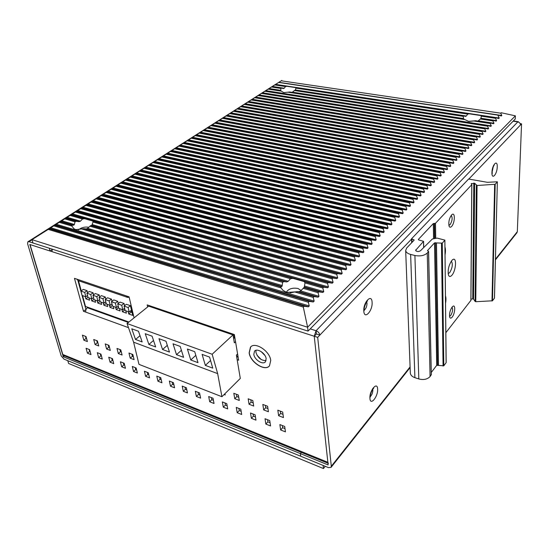 <?xml version="1.0" encoding="UTF-8"?>
<svg xmlns="http://www.w3.org/2000/svg" width="549" height="549" viewBox="0 0 549 549"><rect width="100%" height="100%" fill="white"/><g stroke="black" fill="none" stroke-linecap="round" stroke-linejoin="round"><path stroke-width="0.82" d="M52.217 249.15L52.052 251.662L30.03 244.559L62.799 354.476L63.849 355.628M284.986 428.611L282.66 427.692L282.358 425.544M267.939 408.552L265.743 407.701L265.4 405.416M270.067 422.716L267.898 421.858L267.569 419.724M253.192 402.863L251.147 402.074L250.776 399.802M255.457 416.945L253.439 416.142L253.089 414.021M238.753 397.298L236.859 396.563L236.468 394.306M241.155 411.29L239.275 410.549L238.911 408.435M227.149 405.752L225.406 405.066L225.021 402.973M213.424 400.331L211.811 399.693L211.413 397.613M199.98 395.019L198.498 394.429L198.079 392.363M186.804 389.811L185.445 389.275L185.006 387.217M173.889 384.705L172.647 384.218L172.194 382.173M161.228 379.702L160.095 379.256L159.629 377.225M148.813 374.795L147.791 374.397L147.31 372.373M133.366 356.665L132.439 356.308L131.911 354.16M136.632 369.985L135.72 369.621L135.226 367.61M121.329 352.026L120.512 351.703L119.97 349.569M124.692 365.263L123.875 364.941L123.367 362.944M109.525 347.469L108.805 347.194L108.249 345.074M112.97 360.631L112.257 360.35L111.735 358.367M97.948 343.008L97.317 342.768L96.754 340.654M101.469 356.088L100.851 355.841L100.316 353.872M86.584 338.623L86.049 338.417L85.466 336.324M90.18 351.628L89.652 351.422L89.11 349.459M238.122 357.138L236.64 356.61M86.008 309.615L77.91 280.532M255.999 350.296L255.909 352.314C257.81 357.866 261.194 360.631 266.066 360.611M283.003 414.358L280.656 413.452L280.333 411.153M278.604 415.703L277.821 410.185L282.687 412.059L283.456 417.583L278.604 415.703L280.656 413.452M316.409 333.991L316.066 330.738L314.241 336.242L317.693 337.361L319.854 335.096L316.409 333.991L314.241 336.242L327.856 462.299L328.364 463.383M270.554 425.949L265.853 424.082L265.03 418.722L269.744 420.582L270.554 425.949M268.42 411.757L263.678 409.918L262.834 404.435L267.596 406.26L268.42 411.757M255.978 420.157L251.38 418.331L250.502 412.999L255.12 414.818L255.978 420.157M253.707 406.047L249.061 404.249L248.162 398.8L252.821 400.592L253.707 406.047M241.704 414.488L237.202 412.697L236.276 407.399L240.791 409.183L241.704 414.488M239.295 400.461L234.752 398.698L233.805 393.283L238.369 395.04L239.295 400.461M227.725 408.93L223.313 407.18L222.338 401.916L226.764 403.659L227.725 408.93M224.953 393.695L225.193 394.992L224.081 394.566M214.035 403.488L209.711 401.772L208.689 396.536L213.026 398.245L214.035 403.488M200.611 398.155L196.377 396.474L195.314 391.272L199.562 392.947L200.611 398.155M187.463 392.933L183.311 391.279L182.206 386.112L186.372 387.752L187.463 392.933M174.568 387.807L170.499 386.194L169.353 381.054L173.443 382.66L174.568 387.807M161.934 382.79L157.94 381.198L156.76 376.092L160.761 377.671L161.934 382.79M149.541 377.863L145.622 376.305L144.408 371.227L148.333 372.778L149.541 377.863M137.38 373.032L133.544 371.508L132.288 366.458L136.145 367.974L137.38 373.032M134.1 359.67L130.237 358.174L128.953 353.021L132.837 354.51L134.1 359.67M125.46 368.29L121.693 366.794L120.403 361.777L124.184 363.266L125.46 368.29M122.091 355.018L118.296 353.542L116.985 348.423L120.787 349.885L122.091 355.018M113.76 363.644L110.061 362.175L108.743 357.186L112.449 358.648L113.76 363.644M110.308 350.447L106.581 348.999L105.236 343.914L108.97 345.348L110.308 350.447M102.279 359.08L98.648 357.639L97.297 352.684L100.941 354.112L102.279 359.08M98.745 345.959L95.087 344.546L93.714 339.488L97.379 340.895L98.745 345.959M91.004 354.606L87.442 353.185L86.069 348.258L89.638 349.665L91.004 354.606M87.394 341.56L83.812 340.174L82.405 335.144L86.001 336.53L87.394 341.56M147.647 306.966L147.173 304.894L234.354 334.567L238.637 360.213L237.154 359.684M128.473 327.643L83.482 311.276L74.472 278.336L129.07 296.844L134.08 317.864M285.439 431.864L280.642 429.963L279.873 424.569L284.691 426.463L285.439 431.864M270.739 360.412C269.847 350.976 254.853 341.32 250.433 347.201L249.157 352.856C250.2 362.244 265.03 371.797 269.504 365.833L270.739 360.412M280.642 429.963L282.66 427.692M265.853 424.082L267.898 421.858M263.678 409.918L265.743 407.701M251.38 418.331L253.439 416.142M249.061 404.249L251.147 402.074M237.202 412.697L239.275 410.549M234.752 398.698L236.859 396.563M223.313 407.18L225.406 405.066M209.711 401.772L211.811 399.693M196.377 396.474L198.498 394.429M183.311 391.279L185.445 389.275M170.499 386.194L172.647 384.218M157.94 381.198L160.095 379.256M145.622 376.305L147.791 374.397M133.544 371.508L135.72 369.621M130.237 358.174L132.439 356.308M121.693 366.794L123.875 364.941M118.296 353.542L120.512 351.703M110.061 362.175L112.257 360.35M106.581 348.999L108.805 347.194M98.648 357.639L100.851 355.841M95.087 344.546L97.317 342.768M87.442 353.185L89.652 351.422M83.812 340.174L86.049 338.417M126.517 295.98L127.505 297.38L129.173 297.256M78.239 280.642L76.812 279.132M83.482 311.276L85.795 309.54M85.795 312.113C85.5 310.405 86.028 308.943 87.387 307.735L87.943 307.316M518.654 122.173L518.325 121.706L517.803 121.912C519.478 122.324 520.377 123.353 520.479 124.987L521.55 123.861L520.184 123.655M52.052 251.662L314.241 336.242L328.144 464.962L300.358 453.604L300.694 456.233L328.432 467.611L331.054 467.364L331.301 466.252L410.096 366.89M411.551 239.062L319.854 335.096C319.443 333.058 318.18 331.603 316.066 330.738L517.803 121.912L513.102 121.199M495.445 259.252L517.323 231.664L521.55 123.861M317.693 337.361L331.301 466.252M517.323 231.664L516.911 232.755M52.038 249.726L50.076 251.03L49.273 248.21L28.98 241.704L27.841 241.814L27.601 243.777L61.193 355.903L63.993 359.121L300.694 456.233L300.358 453.604L301.38 452.39L300.358 453.604L63.293 356.761L64.432 355.862M250.708 346.92L249.246 352.767C250.269 361.935 264.57 371.447 269.339 366.011M266.148 358.682C265.62 353.302 257.069 347.792 254.537 351.168L253.816 354.366C254.393 359.739 262.889 365.209 265.435 361.812L266.148 358.682M238.012 356.473L237.635 354.208M234.897 337.827L234.471 338.163L233.84 334.396M234.471 338.163L233.483 337.827M149.747 306.514L149.568 305.704M78.514 280.738L81.259 290.874M82.549 295.609L85.486 306.431L128.891 322.023M85.219 296.542L85.843 298.855L89.583 300.173L88.965 297.86M87.586 292.692L87.051 290.689L83.297 289.392L80.936 291.107L82.117 295.458L85.864 296.769L84.697 292.418L80.936 291.107M91.175 298.635L91.793 300.948L95.567 302.279L94.956 299.96M93.598 294.806L93.062 292.768L89.267 291.457L86.914 293.187L88.08 297.551L91.868 298.876L90.709 294.504L86.914 293.187M97.187 300.742L97.797 303.069L101.606 304.414L101.002 302.087M99.671 296.94L99.136 294.868L95.3 293.543L92.953 295.287L94.105 299.665L97.928 301.003L96.782 296.618L92.953 295.287M103.26 302.876L103.857 305.21L107.714 306.568L107.117 304.228M105.806 299.095L105.264 296.988L101.393 295.65L99.046 297.407L100.193 301.799L104.056 303.158L102.924 298.752L99.046 297.407M109.395 305.031L109.985 307.371L113.876 308.744L113.286 306.397M112.003 301.277L111.461 299.13L107.549 297.778L105.209 299.548L106.334 303.954L110.239 305.326L109.121 300.907L105.209 299.548M115.585 307.207L116.175 309.554L120.101 310.94L119.524 308.586M118.261 303.48L117.719 301.291L113.767 299.926L111.433 301.71L112.545 306.136L116.491 307.522L115.386 303.089L111.433 301.71M121.844 309.403L122.42 311.757L126.394 313.156L125.817 310.796M124.582 305.704L124.04 303.473L120.053 302.094L117.719 303.899L118.817 308.339L122.798 309.739L121.713 305.285L117.719 303.899M128.164 311.619L128.734 313.98L132.748 315.401L130.429 305.683L126.4 304.29L124.067 306.109L125.151 310.562L129.18 311.976L128.102 307.509L124.067 306.109M85.843 298.855L88.005 297.256M87.545 295.534L85.864 296.769M87.051 290.689L84.697 292.418M91.793 300.948L94.009 299.294M93.563 297.613L91.868 298.876M93.062 292.768L90.709 294.504M97.797 303.069L100.076 301.353M99.65 299.713L97.928 301.003M99.136 294.868L96.782 296.618M105.765 301.854L106.211 303.46M103.857 305.21L106.17 303.446M105.792 301.833L104.056 303.158M105.264 296.988L102.924 298.752M111.907 304.05L112.421 305.635M109.985 307.371L112.291 305.594M112.003 303.974L110.239 305.326M111.461 299.13L109.121 300.907M118.104 306.267L118.694 307.838M116.175 309.554L118.474 307.763M118.275 306.136L116.491 307.522M117.719 301.291L115.386 303.089M124.369 308.504L125.028 310.061M122.42 311.757L124.719 309.952M124.609 308.318L122.798 309.739M124.04 303.473L121.713 305.285M130.696 310.768L131.033 312.161L132.062 312.525M128.734 313.98L131.033 312.161M131.492 310.144L129.18 311.976M130.429 305.683L128.102 307.509M221.926 396.714L217.658 373.615L212.147 354.249L127.025 323.526L133.599 342.185L138.986 364.364L221.926 396.714L240.304 378.426L236.393 355.128L237.593 353.975M235.542 341.684L234.327 342.83L232.996 334.897L148.676 306.143L127.025 323.526M212.147 354.249L232.996 334.897M133.599 342.185L217.658 373.615M202.114 354.386L209.581 357.104L212.758 368.139L205.34 365.387L202.114 354.386M187.415 349.04L194.723 351.696L198.011 362.663L190.757 359.972L187.415 349.04M173.045 343.811L180.196 346.412L183.586 357.31L176.497 354.675L173.045 343.811M158.99 338.699L165.983 341.245L169.476 352.074L162.538 349.493L158.99 338.699M145.238 333.696L152.08 336.187L155.669 346.947L148.875 344.429L145.238 333.696M131.774 328.803L138.472 331.232L142.157 341.931L135.507 339.46L131.774 328.803M205.34 365.387L210.562 360.508M190.757 359.972L195.821 355.361M176.497 354.675L181.41 350.31M162.538 349.493L167.308 345.355M148.875 344.429L153.514 340.49M135.507 339.46L140.016 335.72M83.194 299.974L83.791 300.186L83.194 299.974M120.224 350.578L120.801 349.926M50.076 251.03L29.811 244.49L63.293 356.761M236.811 116.91L236.077 117.225M27.999 241.718L275.79 84.203M280.971 95.704L280.601 95.945M277.643 97.894L277.259 98.147M274.28 100.11L273.876 100.371M270.883 102.347L270.465 102.615M267.452 104.598L267.02 104.886M263.994 106.877L263.547 107.172M260.501 109.176L260.041 109.484M256.98 111.495L256.5 111.811M253.418 113.842L252.917 114.165M249.822 116.203L249.308 116.546M246.199 118.591L245.664 118.941M242.534 121L241.985 121.363M238.836 123.436L238.266 123.813M235.102 125.899L234.512 126.284M231.328 128.377L230.717 128.782M227.519 130.888L226.888 131.3M223.669 133.421L223.024 133.846M219.785 135.974L219.12 136.413M215.86 138.561L215.174 139.014M211.893 141.168L211.187 141.635M235.459 113.664L234.677 113.952M231.726 116.004L231.534 116.409M242.5 118.378L243.392 118.09M246.693 116.079L246.947 115.695M108.798 345.28L108.414 345.692M446.111 362.347L444.875 240.126L437.148 238.094L432.406 238.966L420.417 250.811C418.297 251.902 416.698 251.744 415.634 250.33L423.567 241.32L418.654 239.934L418.338 239.446L433.298 223.58L435.481 223.292L471.769 184.697L471.179 183.75L474.645 183.229L477.06 185.5L495.184 184.272L492.474 300.79L475.763 301.717L475.118 301.483L473.54 299.075L472.758 298.862L473.801 183.057M444.807 240.297L442.268 243.132L443.791 365.806L438.486 365.428L436.476 242.919L442.268 243.132M431.246 374.596L430.08 376.539C427.383 379.352 423.622 380.148 418.812 378.947L414.9 255.498C420.157 256.465 424.274 255.656 427.246 253.068L428.604 251.463L427.527 250.543L434.52 242.871L436.476 242.919M414.9 255.498L410.638 254.434L414.9 377.664C412.155 376.683 410.631 375.187 410.329 373.19L410.316 372.771M494.45 297.908L497.36 181.788L487.382 182.309L468.606 179.029L411.626 238.678L414.172 240.112L406.658 248.024L405.677 250.529C405.986 252.314 407.639 253.617 410.638 254.434M497.305 181.911L495.184 184.272M445.548 303.274C446.117 300.09 446.09 297.62 445.465 295.856M445.033 254.88C445.623 251.552 445.589 248.903 444.951 246.933M470.884 300.399L445.857 332.715M451.909 275.234C456.027 270.719 456.953 256.884 452.918 259.512L451.82 260.466C448.691 265.284 447.586 270.183 448.499 275.159C449.26 276.888 450.393 276.916 451.909 275.234M451.621 226.435C454.826 223.21 455.382 212.23 452.198 214.426L451.553 214.975C449.157 218.523 448.348 222.256 449.109 226.174C449.686 227.478 450.523 227.561 451.621 226.435M452.156 317.13C454.97 313.822 455.732 304.53 453.035 306.205L452.095 307.049C449.933 310.514 449.144 313.918 449.727 317.267C450.249 318.475 451.058 318.434 452.156 317.13M470.939 299.212L472.758 298.862M494.443 298.162L492.474 300.79M418.812 378.947L414.9 377.664M431.274 372.483L436.702 365.332L434.52 242.871M438.486 365.428L436.702 365.332M446.111 362.704L443.791 365.806M448.149 273.574L449.679 272.675C452.451 267.83 453.007 263.987 451.367 261.152L451.305 261.132M448.856 225.227L450.084 224.671C452.28 220.918 452.685 217.884 451.312 215.572L451.312 215.572M449.507 316.224L450.715 315.476C452.685 311.949 453.117 309.204 452.012 307.241L452.012 307.241M475.674 120.739L490.463 123.024L475.688 120.739L468.537 121.35L463.404 118.838L289.714 91.985L283.806 92.589L280.12 90.503L280.711 90.791L280.91 88.464L281.459 88.08L283.332 88.567L284.224 88.238L285.507 86.564L274.747 84.93L281.802 80.435L31.993 239.652L32.981 242.987L308.044 331.116L515.264 118.989L515.374 115.839L501.155 112.73L500.729 113.19L501.813 115.496L501.388 115.956L497.847 115.112L499.226 118.056L498.787 118.522L495.973 117.85L495.534 118.316L496.612 120.636L496.166 121.109L493.345 120.437L492.892 120.91L493.97 123.251L493.517 123.724L490.689 123.058L490.23 123.532L491.3 125.893L490.84 126.366L487.999 125.7L487.533 126.181L488.603 128.555L488.123 129.036L485.295 128.377L484.801 128.857L485.879 131.252L485.391 131.739L482.544 131.081L482.049 131.568L483.127 133.977L482.633 134.471L479.764 133.812L479.263 134.299L480.341 136.728L479.84 137.229L476.957 136.571L476.45 137.065L477.527 139.515L477.019 140.016L474.116 139.357L473.609 139.858L474.679 142.328L474.171 142.836L471.248 142.177L470.733 142.685L471.804 145.176L471.289 145.684L468.345 145.025L467.823 145.54L468.901 148.052L468.372 148.566L465.415 147.907L464.886 148.429L465.957 150.961L465.428 151.483L462.45 150.824L461.915 151.346L462.985 153.898L462.45 154.427L459.451 153.768L458.909 154.303L459.98 156.87L459.438 157.405L456.418 156.746L455.869 157.288L456.94 159.876L456.391 160.418L453.35 159.759L452.795 160.301L453.865 162.916L453.316 163.465L450.249 162.806L449.686 163.355L450.756 165.99L450.201 166.546L447.112 165.887L446.543 166.443L447.613 169.106L447.044 169.662L443.935 169.01L443.366 169.566L444.436 172.249L443.86 172.818L440.73 172.16L440.154 172.729L441.218 175.433L440.634 176.003L437.484 175.351L436.894 175.927L437.958 178.651L437.375 179.228L434.197 178.576L433.607 179.159L434.671 181.904L434.074 182.494L430.876 181.843L430.279 182.426L431.336 185.205L430.739 185.795L427.513 185.143L426.909 185.74L427.966 188.54L427.355 189.137L424.109 188.485L423.499 189.089L424.555 191.91L423.938 192.521L420.671 191.869L420.047 192.479L421.104 195.327L420.479 195.938L417.185 195.293L416.554 195.904L417.611 198.779L416.979 199.404L413.658 198.752L413.02 199.376L414.07 202.279L413.438 202.91L410.089 202.258L409.444 202.89L410.494 205.82L409.849 206.458L406.48 205.806L405.828 206.451L406.871 209.402L406.219 210.047L402.822 209.402L402.163 210.047L403.199 213.033L402.541 213.685L399.116 213.039L398.45 213.691L399.487 216.704L398.821 217.363L395.369 216.725L394.697 217.383L395.726 220.423L395.054 221.089L391.574 220.451L390.888 221.123L391.924 224.184L391.238 224.864L387.731 224.225L387.038 224.905L388.068 228L387.374 228.686L383.84 228.048L383.14 228.741L384.163 231.863L383.456 232.556L379.894 231.925L379.187 232.618L380.21 235.775L379.496 236.482L375.907 235.844L375.187 236.55L376.202 239.735L375.482 240.448L371.858 239.817L371.131 240.531L372.147 243.749L371.412 244.477L367.761 243.838L367.027 244.566L368.036 247.819L367.295 248.546L363.61 247.922L362.862 248.656L363.87 251.936L363.115 252.677L359.41 252.053L358.648 252.794L359.65 256.108L358.888 256.863L355.148 256.239L354.38 256.994L355.375 260.336L354.599 261.104L350.825 260.48L350.049 261.242L351.037 264.625L350.255 265.4L346.453 264.776L345.664 265.551L346.645 268.969L345.856 269.751L342.013 269.134L341.217 269.923L342.192 273.375L341.389 274.164L337.518 273.553L336.709 274.349L337.683 277.835L336.866 278.645L332.962 278.027L332.138 278.837L333.106 282.364L332.282 283.181L328.343 282.57L327.506 283.387L328.467 286.949L327.629 287.779L323.656 287.175L322.812 288.005L323.766 291.601L322.915 292.445L318.907 291.842L318.049 292.686L318.996 296.323L318.132 297.174L314.083 296.577L313.218 297.428L314.158 301.106L313.287 301.971L309.197 301.374L308.318 302.245L309.252 305.958L308.366 306.836L304.208 306.239L303.302 307.076L307.605 327.231L515.374 115.839M274.747 84.93L272.379 86.433L284.224 88.238M280.91 88.464L271.474 87.023L272.379 86.433M271.474 87.023L269.092 88.526L280.868 90.345M280.594 91.052L268.173 89.123L269.092 88.526M268.173 89.123L265.785 90.64L491.3 125.893M265.181 91.017L265.785 90.64M265.188 91.017L262.436 92.767L488.603 128.555M484.801 128.857L261.475 93.399L262.436 92.767M261.475 93.399L259.066 94.922L485.879 131.252M482.049 131.568L258.085 95.56L259.066 94.922M258.085 95.56L255.662 97.091L483.127 133.977M479.263 134.299L254.661 97.743L255.662 97.091M254.661 97.743L252.224 99.28L480.341 136.728M476.45 137.065L251.202 99.952L252.224 99.28M251.202 99.952L248.759 101.49L477.527 139.515M473.609 139.858L247.716 102.176L248.759 101.49M247.716 102.176L245.259 103.727L474.679 142.328M470.733 142.685L244.188 104.42L245.259 103.727M244.188 104.42L241.725 105.978L471.804 145.176M467.823 145.54L240.634 106.684L241.725 105.978M240.634 106.684L238.163 108.249L468.901 148.052M464.886 148.429L237.051 108.977L238.163 108.249M237.051 108.977L234.56 110.548L465.957 150.961M461.915 151.346L233.428 111.282L234.56 110.548M233.428 111.282L230.93 112.861L462.985 153.898M458.909 154.303L229.77 113.616L230.93 112.861M229.77 113.616L227.265 115.201L459.98 156.87M455.869 157.288L226.078 115.969L227.265 115.201M226.078 115.969L223.56 117.561L456.94 159.876M452.795 160.301L222.352 118.351L223.56 117.561M222.352 118.351L219.82 119.95L453.865 162.916M449.686 163.355L218.584 120.746L219.82 119.95M218.584 120.746L216.045 122.352L450.756 165.99M446.543 166.443L214.789 123.175L216.045 122.352M214.789 123.175L212.237 124.781L447.613 169.106M443.366 169.566L210.953 125.618L212.237 124.781M210.953 125.618L208.387 127.238L444.436 172.249M440.154 172.729L207.076 128.089L208.387 127.238M207.076 128.089L204.502 129.715L441.218 175.433M436.894 175.927L203.164 130.587L204.502 129.715M203.164 130.587L200.577 132.22L437.958 178.651M433.607 179.159L199.212 133.105L200.577 132.22M199.212 133.105L196.611 134.745L434.671 181.904M430.279 182.426L195.218 135.651L196.611 134.745M195.218 135.651L192.61 137.298L431.336 185.205M426.909 185.74L191.189 138.218L192.61 137.298M191.189 138.218L188.568 139.878L427.966 188.54M423.499 189.089L187.12 140.819L188.568 139.878M187.12 140.819L184.485 142.479L424.555 191.91M420.047 192.479L183.002 143.44L184.485 142.479M183.002 143.44L180.36 145.114L421.104 195.327M416.554 195.904L178.85 146.089L180.36 145.114M178.85 146.089L176.195 147.77L417.611 198.779M413.02 199.376L174.651 148.765L176.195 147.77M174.651 148.765L171.981 150.453L414.07 202.279M409.444 202.89L170.416 151.469L171.981 150.453M170.416 151.469L167.733 153.164L410.494 205.82M405.828 206.451L166.127 154.2L167.733 153.164M166.127 154.2L163.437 155.902L406.871 209.402M402.163 210.047L161.804 156.959L163.437 155.902M161.804 156.959L159.093 158.675L403.199 213.033M398.45 213.691L157.426 159.752L159.093 158.675M157.426 159.752L154.708 161.468L399.487 216.704M394.697 217.383L153.006 162.566L154.708 161.468M153.006 162.566L150.275 164.295L395.726 220.423M390.888 221.123L148.546 165.414L150.275 164.295M148.546 165.414L145.794 167.15L391.924 224.184M387.038 224.905L144.03 168.296L145.794 167.15M144.03 168.296L141.271 170.039L388.068 228M383.14 228.741L139.467 171.206L141.271 170.039M139.467 171.206L136.694 172.956L384.163 231.863M379.187 232.618L134.862 174.143L136.694 172.956M134.862 174.143L132.076 175.9L380.21 235.775M375.187 236.55L130.202 177.114L132.076 175.9M130.202 177.114L127.402 178.885L376.202 239.735M371.131 240.531L125.495 180.12L127.402 178.885M125.495 180.12L122.674 181.897L372.147 243.749M367.027 244.566L120.732 183.153L122.674 181.897M120.732 183.153L117.905 184.938L368.036 247.819M362.862 248.656L115.914 186.221L117.905 184.938M115.914 186.221L113.073 188.019L363.87 251.936M358.648 252.794L111.049 189.323L113.073 188.019M111.049 189.323L108.194 191.127L359.65 256.108M354.38 256.994L106.129 192.466L108.194 191.127M106.129 192.466L103.26 194.277L355.375 260.336M350.049 261.242L101.16 195.636L103.26 194.277M101.16 195.636L98.271 197.455L351.037 264.625M345.664 265.551L96.13 198.841L98.271 197.455M96.13 198.841L93.227 200.673L346.645 268.969M341.217 269.923L91.038 202.087L93.227 200.673M91.038 202.087L88.128 203.926L342.192 273.375M336.709 274.349L85.898 205.367L88.128 203.926M85.898 205.367L82.968 207.22L337.683 277.835M332.138 278.837L80.696 208.689L82.968 207.22M80.696 208.689L77.752 210.542L333.106 282.364M327.506 283.387L75.433 212.044L77.752 210.542M75.433 212.044L72.475 213.911L328.467 286.949M70.107 215.434L66.175 217.926L79.042 221.659L80.463 221.172L82.508 218.996L70.107 215.434L72.475 213.911M66.175 217.926L61.735 220.76L74.383 224.472L73.751 225.207L72.077 225.207L60.26 221.721L61.735 220.76M283.023 290.414L281.04 287.916L280.717 286.736L83.839 228.672L75.735 229.633L73.834 228.679L71.974 226.099L59.278 222.345L60.26 221.721M59.278 222.345L56.273 224.239L314.158 301.106M308.318 302.245L53.768 225.859L56.273 224.239M53.768 225.859L50.748 227.766L309.252 305.958M303.302 307.076L48.223 229.393L50.748 227.766M48.223 229.393L31.993 239.652L307.605 327.231L308.044 331.116M295.513 291.8L290.057 292.912M285.247 99.115L287.244 99.438M468.544 128.473L471.104 128.885M282.934 290.332L286.715 292.445L299.308 291.629L318.132 297.174M301.113 290.531L298.025 288.486C292.349 287.539 288.438 288.815 286.29 292.308M323.656 287.175L92.795 221.048L93.021 222.016L91.807 225.364L286.695 281.932L283.613 281.582L90.757 225.536L87.634 228.363L86.317 228.906L281.932 286.509L280.717 286.736M304.221 281.61L304.983 282.886L304.311 287.045L322.915 292.445M318.907 291.842L303.974 287.504L304.311 287.045M303.974 287.504L300.667 290.936L299.308 291.629M281.932 286.509L282.673 282.378L283.613 281.582M286.695 281.932L288.211 281.308L290.49 278.72L292.946 278.377M71.974 226.099L72.077 225.207M83.839 228.672L86.317 228.906M79.042 221.659L76.016 221.254L75.007 221.865L74.383 224.472M90.757 225.536L91.807 225.364M82.508 218.996L84.615 218.708L71.068 214.824M92.795 221.048L84.615 218.708M88.808 227.279L88.801 227.279C84.862 226.613 81.403 227.492 78.411 229.914M469.292 125.501L470.28 125.659M480.835 118.577L481.329 116.168L480.8 115.558L469.162 113.801L467.7 114.11L466.355 116.024L465.463 116.415L463.679 115.914L463.239 116.374L463.562 118.934M493.105 120.403L480.931 118.543L477.959 121.089M463.404 118.838L289.7 91.985M468.97 121.411L473.732 121.02M280.12 90.503L268.77 88.746L280.114 90.503M285.507 86.564L286.846 86.296L295.959 87.668L295.362 90.407L463.294 116.079M286.249 96.535L285.473 96.418M295.362 90.407L294.943 90.139L292.13 92.356M278.652 82.446L497.847 115.112M325.269 466.314L323.464 468.565L323.114 465.428L67.781 360.672L68.611 363.479L323.464 468.565M327.856 462.299L62.799 354.476M128.349 322.462L87.387 307.735M310.226 328.878L316.066 330.738M282.762 95.986L282.399 96.233M279.434 98.182L279.05 98.436M276.078 100.398L275.68 100.666M272.688 102.642L272.27 102.917M269.264 104.9L268.832 105.188M265.805 107.185L265.359 107.48M262.319 109.484L261.852 109.793M258.799 111.811L258.318 112.126M255.244 114.158L254.743 114.487M251.655 116.525L251.14 116.868M248.031 118.92L247.496 119.27M244.367 121.336L243.818 121.7M240.675 123.772L240.105 124.149M236.942 126.236L236.358 126.627M233.174 128.727L232.57 129.125M229.372 131.238L228.741 131.65M225.529 133.778L224.877 134.203M221.645 136.337L220.979 136.776M217.72 138.931L217.033 139.384M213.76 141.546L213.053 142.013M468.283 128.432L468.4 128.809L466.767 128.192M472.895 129.173L470.589 129.159M285.006 99.39L283.854 98.889M288.644 99.657L286.715 99.664M469.038 178.857L520.479 124.987M363.822 311.173C363.026 302.485 371.769 293.18 372.092 302.224C372.867 310.7 364.275 320.156 363.822 311.173M369.937 398.409C369.223 390.826 377.335 380.972 377.609 388.96C378.302 396.371 370.321 406.322 369.937 398.409M491.945 172.544C491.993 164.872 497.572 158.935 497.236 166.821C497.188 174.342 491.671 180.408 491.945 172.544M366.663 301.833L367.006 303.247C366.945 306.328 366.046 308.6 364.31 310.055M370.362 396.495C371.954 394.875 372.785 392.7 372.846 389.975L372.737 389.255M492.185 171.755L493.215 166.882M286.626 99.39L287.635 99.499M261.242 359.568L256.953 355.169M264.92 355.478L261.07 351.532M28.98 241.704L32.027 239.762M191.951 137.765L192.672 137.312M195.979 135.198L196.672 134.759M199.96 132.659L200.632 132.234M203.905 130.147L204.557 129.729M207.81 127.656L208.442 127.251M211.681 125.186L212.291 124.795M215.51 122.743L216.107 122.365M219.305 120.327L219.881 119.957M223.059 117.932L223.615 117.575M226.778 115.558L227.32 115.215M230.463 113.204L230.985 112.874M234.114 110.877L234.622 110.555M237.731 108.572L238.218 108.263M241.313 106.286L241.786 105.984M244.861 104.022L245.314 103.734M248.381 101.778L248.814 101.503M251.861 99.561L252.286 99.294M255.312 97.358L255.717 97.098M482.31 131.039L259.121 94.929M262.12 93.014L262.497 92.781M435.481 223.292L435.728 237.93M434.547 223.477L434.801 237.985M471.769 184.697L470.877 300.674M471.598 184.265L471.605 183.455M473.54 299.075L474.645 183.229M476.367 185.308L475.118 301.483M477.06 185.5L475.763 301.717M494.656 184.457L491.986 300.989M441.478 243.344L443.07 366.032M437.587 365.147L435.487 242.685M427.534 250.893L427.527 250.543M428.536 251.655L431.26 374.988M430.08 376.539L427.246 253.068M413.877 240.421L413.85 239.625M412.045 242.356L411.935 239.165M415.902 249.651L415.943 250.893M423.492 241.505L423.65 247.626M433.566 238.28L433.298 223.58M434.492 238.033L434.232 223.402M281.225 80.799L500.729 113.19M304.208 306.239L49.19 228.775M49.753 228.398L308.366 306.836M309.197 301.374L54.756 225.227M55.291 224.87L313.287 301.971M313.218 297.428L294.882 292.006M281.04 287.916L81.973 229.057M314.083 296.577L297.002 291.54M60.761 221.377L73.751 225.207M300.667 290.936L318.996 296.323M87.634 228.363L282.344 285.555M75.007 221.865L64.727 218.866M318.049 292.686L303.172 288.349M282.673 282.378L89.844 226.188M76.016 221.254L65.695 218.255M67.136 217.315L80.463 221.172M304.517 286.029L323.766 291.601M92.287 224.596L288.211 281.308M322.812 288.005L304.983 282.886M290.49 278.72L93.021 222.016M71.521 214.515L327.629 287.779M328.343 282.57L76.38 211.44M76.812 211.145L332.282 283.181M332.962 278.027L81.629 208.092M82.041 207.81L336.866 278.645M337.518 273.553L86.824 204.777M87.209 204.516L341.389 274.164M342.013 269.134L91.958 201.504M92.321 201.257L345.856 269.751M346.453 264.776L97.029 198.264M97.372 198.031L350.255 265.4M350.825 260.48L102.052 195.067M102.375 194.84L354.599 261.104M355.148 256.239L107.014 191.896M107.316 191.69L358.888 256.863M359.41 252.053L111.927 188.767M112.209 188.575L363.115 252.677M363.61 247.922L116.779 185.672M117.04 185.487L367.295 248.546M367.761 243.838L121.583 182.604M121.83 182.44L371.412 244.477M371.858 239.817L126.339 179.578M126.558 179.42L375.482 240.448M375.907 235.844L131.039 176.579M131.238 176.435L379.496 236.482M379.894 231.925L135.692 173.614M135.871 173.477L383.456 232.556M383.84 228.048L140.29 170.677M140.455 170.561L387.374 228.686M387.731 224.225L144.84 167.774M144.991 167.665L391.238 224.864M391.574 220.451L149.349 164.906M149.479 164.803L395.054 221.089M395.369 216.725L153.802 162.065M153.919 161.976L398.821 217.363M399.116 213.039L158.215 159.251M158.311 159.169L402.541 213.685M402.822 209.402L162.579 156.465M162.662 156.396L406.219 210.047M406.48 205.806L166.903 153.713M166.965 153.651L409.849 206.458M410.089 202.258L171.178 150.982M171.226 150.934L413.438 202.91M413.658 198.752L175.405 148.285M175.44 148.244L416.979 199.404M417.185 195.293L179.598 145.615M179.619 145.588L420.479 195.938M420.671 191.869L183.743 142.966M183.75 142.953L423.938 192.521M424.109 188.485L187.847 140.352M187.84 140.338L427.355 189.137M427.513 185.143L191.91 137.758M430.876 181.843L195.938 135.191M434.156 178.569L199.918 132.652M437.423 175.337L203.864 130.134M440.655 172.146L207.769 127.642M443.846 168.989L211.639 125.179M447.003 165.873L215.469 122.736M450.125 162.785L219.264 120.32M453.213 159.738L223.024 117.925M456.267 156.726L226.744 115.551M459.293 153.741L230.429 113.197M462.279 150.797L234.08 110.871M465.236 147.88L237.696 108.565M468.16 144.998L241.279 106.28M471.049 142.143L244.827 104.015M473.911 139.322L248.347 101.778M476.738 136.536L251.826 99.554M479.538 133.771L255.278 97.351M485.055 128.342L262.086 93.014M487.533 126.181L264.838 91.251M487.766 125.666L265.448 90.873L487.78 125.666M490.23 123.532L473.821 120.993M464.255 119.51L288.06 92.205M478.357 120.842L493.97 123.251M292.493 92.136L463.48 118.543M492.892 120.91L480.396 118.996M463.239 116.374L294.319 90.516M281.321 88.06L272.071 86.646L281.335 88.06M480.924 118.248L496.612 120.636M295.623 89.981L466.355 116.024M495.534 118.316L481.329 116.168M467.7 114.11L296.172 88.176M286.578 86.262L275.337 84.56L286.612 86.262M480.938 115.578L495.761 117.815L480.958 115.585M468.867 113.76L296.041 87.689M275.632 84.361L499.226 118.056M278.851 82.302L501.813 115.496M77.855 280.512L127.505 297.38M327.959 463.219L63.588 355.519M282.138 95.89L281.767 96.13M278.81 98.086L278.425 98.34M275.447 100.302L275.049 100.563M272.05 102.539L271.638 102.814M268.626 104.797L268.2 105.079M265.174 107.076L264.721 107.371M261.681 109.375L261.221 109.683M258.16 111.701L257.68 112.017M254.606 114.048L254.105 114.377M251.01 116.415L250.495 116.752M247.386 118.804L246.851 119.154M243.729 121.219L243.173 121.583M240.03 123.655L239.46 124.033M236.296 126.119L235.706 126.503M232.529 128.603L231.918 129.008M228.72 131.115L228.096 131.527M224.877 133.654L224.225 134.08M220.993 136.214L220.327 136.653M217.068 138.801L216.381 139.254M213.108 141.416L212.401 141.882M518.194 121.686L513.342 120.952M331.054 467.364L410.117 367.562M495.431 259.869L516.966 232.687M364.303 309.876C363.486 307.461 367.432 299.685 367.521 301.03L367.199 301.229M364.2 310.597L364.31 310.075M370.369 397.023C370.012 393.818 372.634 388.836 373.711 388.253L372.73 388.52M492.179 171.981C491.945 170.135 493.62 165.331 494.258 165.023L493.599 165.407M491.945 173.244L492.261 173.505L492.179 172.063M469.91 128.795L469.024 128.603M471.461 128.946L470.061 128.823M286.365 99.383L285.83 99.266M237.799 356.411L236.53 355.958M471.824 184.588L470.932 300.523M494.491 298.025L497.353 181.808M428.604 251.49L431.322 374.775M405.677 250.529L410.329 373.19M411.675 242.74L411.544 238.863M446.172 362.512L444.875 240.153M423.567 241.347L423.725 247.551M452.479 259.814L452.918 259.512M451.848 214.686L452.198 214.426M493.126 120.409L480.924 118.543M468.901 113.767L296.035 87.682M466.259 125.364L466.259 125.021"/></g></svg>
